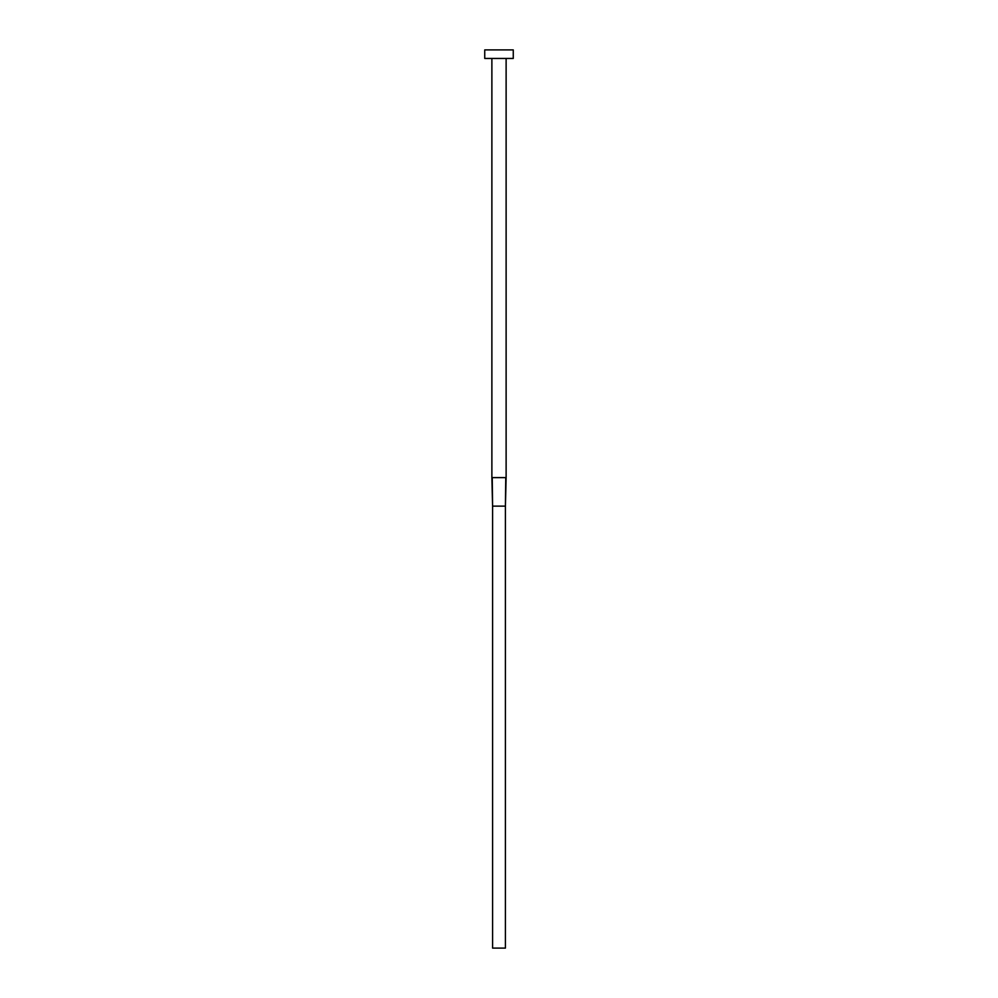 <?xml version="1.0" encoding="UTF-8"?>
<svg xmlns="http://www.w3.org/2000/svg" width="998" height="998" viewBox="0 0 998 998"><rect width="100%" height="100%" fill="white"/><g stroke="black" fill="none" stroke-linecap="round" stroke-linejoin="round"><path stroke-width="1.5" d="M491.877 477.618L506.123 477.618L506.123 58.458L506.123 477.618L505.412 506.123L505.761 477.618L491.877 477.618L491.877 58.458L491.877 477.618L492.588 506.123L492.239 477.618L492.588 506.123L505.412 506.123L505.412 948.1L492.588 948.1L492.588 506.123L505.412 506.123L505.412 948.1L492.588 948.1L492.588 506.123M484.741 49.9L484.741 58.458L513.259 58.458L513.259 49.9L484.741 49.9L484.741 58.458L513.259 58.458L513.259 49.9L484.741 49.9M506.123 477.618L505.412 506.123"/></g></svg>
